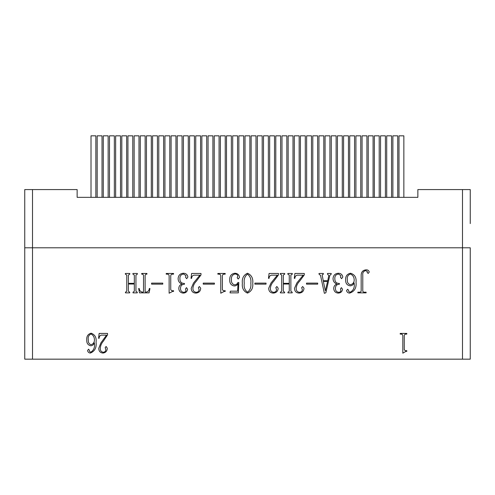 <?xml version="1.0" encoding="UTF-8"?>
<svg xmlns="http://www.w3.org/2000/svg" width="495" height="495" viewBox="0 0 495 495"><rect width="100%" height="100%" fill="white"/><g stroke="black" fill="none" stroke-linecap="round" stroke-linejoin="round"><path stroke-width="0.74" d="M470.25 359.166L24.75 359.166L24.75 247.791L470.25 247.791L470.25 359.166M470.25 223.585L470.25 189.579L470.25 223.585M90.826 345.795C87.918 345.133 86.563 343.165 86.755 339.892C86.477 336.34 87.924 334.106 91.092 333.197C94.978 334.595 96.636 337.621 96.067 342.274C96.698 347.657 94.805 351.252 90.368 353.059C88.822 352.929 87.887 352.094 87.572 350.559L88.562 349.198L89.465 350.33L89.378 351.24L90.641 352.261C93.864 350.336 95.096 347.193 94.347 342.843C93.778 344.594 92.602 345.578 90.826 345.795M333.03 278.691C333.271 275.319 335.053 273.506 338.376 273.24C340.888 273.345 342.367 274.595 342.812 276.99L341.606 278.691L340.492 277.33L340.9 275.622L338.475 274.038C335.833 274.434 334.626 276.055 334.849 278.914C334.874 281.94 336.39 283.449 339.384 283.456L339.384 284.248C336.792 284.347 335.486 285.708 335.449 288.331C335.393 290.645 336.433 291.97 338.58 292.304C339.867 292.322 340.64 291.759 340.9 290.602L340.492 288.901L341.401 287.651L342.509 289.241C342.169 291.697 340.721 292.984 338.178 293.102C335.505 292.848 334.026 291.376 333.735 288.672C333.717 286.388 334.762 284.842 336.866 284.025C334.434 283.072 333.154 281.296 333.03 278.691M323.247 280.733L327.789 280.733L328.798 275.511L327.486 274.15L327.486 273.469L331.217 273.469L331.217 274.15L329.806 275.399L325.871 292.762L324.355 293.325L320.525 275.399L319.009 274.15L319.009 273.469L323.346 273.469L323.346 274.15L322.14 274.942L323.247 280.733M317.697 283.115L317.697 284.136L306.504 284.136L306.504 283.115L317.697 283.115M192.932 288.109C192.784 290.577 193.861 291.976 196.162 292.304C197.889 292.236 198.86 291.363 199.089 289.693L198.377 287.651L199.386 286.518L200.698 288.22C200.518 291.178 198.934 292.805 195.958 293.102C192.932 292.972 191.355 291.388 191.219 288.331L193.539 282.998L199.893 275.171L193.941 275.171C192.431 275.579 191.658 276.643 191.621 278.351L191.014 278.351L191.621 273.469L201.001 273.469L201.001 274.942L196.261 281.296C194.343 283.202 193.236 285.473 192.932 288.109M178.107 278.691C178.342 275.319 180.124 273.506 183.453 273.24C185.959 273.345 187.444 274.595 187.89 276.99L186.683 278.691L185.569 277.33L185.972 275.622L183.552 274.038C180.91 274.434 179.704 276.055 179.92 278.914C179.951 281.94 181.467 283.449 184.462 283.456L184.462 284.248C181.869 284.347 180.557 285.708 180.526 288.331C180.471 290.645 181.51 291.97 183.657 292.304C184.944 292.322 185.718 291.759 185.972 290.602L185.569 288.901L186.479 287.651L187.586 289.241C187.246 291.697 185.798 292.984 183.249 293.102C180.582 292.848 179.097 291.376 178.813 288.672C178.794 286.388 179.84 284.842 181.937 284.025C179.506 283.072 178.231 281.296 178.107 278.691M169.129 293.213L169.129 275.963C169.073 274.768 168.43 274.162 167.211 274.15L166.202 274.15L166.202 273.469L173.566 273.469L173.566 274.15L172.662 274.15C171.419 274.137 170.781 274.744 170.744 275.963L170.744 289.693L171.753 290.72L173.566 290.72L173.566 291.4L172.662 291.4L169.129 293.213M162.775 283.115L162.775 284.136L151.581 284.136L151.581 283.115L162.775 283.115M141.694 273.469L146.941 273.469L146.941 274.15L146.031 274.15L145.128 275.059L145.128 290.942C144.973 291.759 145.27 292.137 146.031 292.081C147.98 291.846 149.094 290.633 149.36 288.449L149.966 288.56L149.057 292.873L139.479 292.873L138.668 288.56L139.175 288.449C139.429 290.565 140.469 291.772 142.3 292.081C143.272 292.223 143.674 291.809 143.513 290.831L143.513 275.059L142.603 274.15L141.694 274.15L141.694 273.469M126.77 275.059L125.359 274.15L125.359 273.469L129.795 273.469L129.795 274.15L128.384 275.059L128.384 283.338L134.331 283.338L134.331 275.059L132.92 274.15L132.92 273.469L137.356 273.469L137.356 274.15L135.946 275.059L135.946 291.283L137.257 292.192L137.257 292.873L133.019 292.873L133.019 292.192L134.331 291.283L134.331 284.025L128.384 284.025L128.384 291.283L129.696 292.192L129.696 292.873L125.458 292.873L125.458 292.192L126.77 291.283L126.77 275.059M402.819 353.17L402.819 335.919C402.806 334.775 402.237 334.168 401.105 334.106L400.201 334.106L400.201 333.426L406.797 333.426L406.797 334.106L405.98 334.106C404.823 334.144 404.254 334.744 404.267 335.919L404.267 349.649L405.17 350.67L406.797 350.67L406.797 351.351L405.98 351.351L402.819 353.17M100.312 348.065C100.108 350.429 101.067 351.827 103.201 352.261C104.81 352.131 105.689 351.258 105.825 349.649L105.188 347.608L106.091 346.475L107.267 348.177C107.205 351.017 105.788 352.644 103.022 353.059C100.2 352.805 98.783 351.221 98.777 348.288L100.85 342.955L106.543 335.127L101.215 335.127C99.817 335.61 99.13 336.668 99.136 338.302L98.592 338.302L99.136 333.426L107.539 333.426L107.539 334.898L103.294 341.253C101.549 343.221 100.553 345.485 100.312 348.065M214.415 283.115L214.415 284.136L203.222 284.136L203.222 283.115L214.415 283.115M220.77 293.213L220.77 275.963C220.714 274.768 220.071 274.162 218.858 274.15L217.85 274.15L217.85 273.469L225.206 273.469L225.206 274.15L224.303 274.15C223.066 274.137 222.422 274.744 222.385 275.963L222.385 289.693L223.394 290.72L225.206 290.72L225.206 291.4L224.303 291.4L220.77 293.213M234.085 285.949C231.047 285.269 229.6 283.264 229.748 279.935C229.544 276.018 231.258 273.785 234.89 273.24C237.569 273.395 239.116 274.756 239.531 277.33L238.219 279.031L237.21 277.782L237.817 275.851C237.359 274.539 236.35 273.933 234.791 274.038C232.248 274.843 231.14 276.736 231.462 279.712C231.196 282.385 232.204 284.087 234.488 284.817C236.152 284.792 237.291 284 237.916 282.435L238.825 282.546L238.324 292.873L230.051 292.873L230.354 291.171L237.619 291.171L238.021 283.685C237.161 285.225 235.849 285.98 234.085 285.949M247.5 273.24C251.516 275.01 253.267 278.339 252.747 283.227C253.23 288.078 251.479 291.369 247.5 293.102C243.552 291.345 241.838 288.059 242.358 283.227C241.838 278.376 243.552 275.047 247.5 273.24M296.214 288.109C296.066 290.577 297.142 291.976 299.444 292.304C301.17 292.236 302.148 291.363 302.371 289.693L301.665 287.651L302.674 286.518L303.986 288.22C303.8 291.178 302.216 292.805 299.24 293.102C296.214 292.972 294.636 291.388 294.5 288.331L296.821 282.998L303.175 275.171L297.223 275.171C295.713 275.579 294.94 276.643 294.902 278.351L294.302 278.351L294.902 273.469L304.283 273.469L304.283 274.942L299.543 281.296C297.625 283.202 296.517 285.473 296.214 288.109M281.692 275.059L280.281 274.15L280.281 273.469L284.718 273.469L284.718 274.15L283.307 275.059L283.307 283.338L289.259 283.338L289.259 275.059L287.843 274.15L287.843 273.469L292.285 273.469L292.285 274.15L290.868 275.059L290.868 291.283L292.18 292.192L292.18 292.873L287.948 292.873L287.948 292.192L289.259 291.283L289.259 284.025L283.307 284.025L283.307 291.283L284.619 292.192L284.619 292.873L280.38 292.873L280.38 292.192L281.692 291.283L281.692 275.059M270.394 288.109C270.245 290.577 271.322 291.976 273.624 292.304C275.35 292.236 276.321 291.363 276.55 289.693L275.845 287.651L276.853 286.518L278.159 288.22C277.98 291.178 276.396 292.805 273.419 293.102C270.394 292.972 268.816 291.388 268.68 288.331L271 282.998L277.355 275.171L271.402 275.171C269.893 275.579 269.119 276.643 269.082 278.351L268.482 278.351L269.082 273.469L278.462 273.469L278.462 274.942L273.723 281.296C271.805 283.202 270.697 285.473 270.394 288.109M266.056 283.115L266.056 284.136L254.863 284.136L254.863 283.115L266.056 283.115M350.175 285.838C347.038 285.318 345.529 283.35 345.64 279.935C345.442 276.229 347.057 273.995 350.479 273.24C354.698 274.434 356.549 277.46 356.029 282.317C356.61 287.935 354.488 291.53 349.674 293.102C348.016 293.028 346.97 292.192 346.543 290.602L347.657 289.241L348.666 290.373L348.567 291.283L349.977 292.304C353.504 290.553 354.878 287.416 354.111 282.886C353.399 284.699 352.087 285.683 350.175 285.838M362.786 291.283L363.695 292.192L366.114 292.192L366.114 292.873L357.842 292.873L357.842 292.192L360.261 292.192L361.171 291.283L361.171 275.171C361.27 271.922 362.915 270.146 366.114 269.837C367.835 269.763 368.88 270.517 369.239 272.108L368.132 273.469L367.024 272.108L367.321 271.316L365.712 270.635C363.466 271.142 362.489 272.658 362.786 275.171L362.786 291.283M350.479 274.038C347.923 274.904 346.884 276.872 347.354 279.935C347.156 282.404 348.134 283.994 350.281 284.705C352.261 284.39 353.541 283.22 354.111 281.185C354.482 277.738 353.275 275.356 350.479 274.038M250.829 283.227C251.336 279.298 250.229 276.272 247.5 274.15C244.796 276.247 243.719 279.273 244.27 283.227C243.713 287.168 244.79 290.157 247.5 292.192C250.192 290.095 251.305 287.106 250.829 283.227M327.585 281.414L323.346 281.414L325.364 290.831L327.585 281.414M91.092 333.995C88.747 334.991 87.813 336.959 88.296 339.892C88.061 342.262 88.933 343.846 90.913 344.656C92.757 344.279 93.901 343.103 94.347 341.142C94.737 337.825 93.654 335.443 91.092 333.995M470.25 189.579L417.86 189.579L417.86 197.344L77.14 197.344L77.14 189.579L24.75 189.579L24.75 247.791M374.356 197.344L374.356 135.834L379.207 135.834L379.207 197.344M355.917 197.344L355.917 135.834L360.768 135.834L360.768 197.344M343.592 197.344L343.592 135.834L348.443 135.834L348.443 197.344M171.097 197.344L171.097 135.834L175.948 135.834L175.948 197.344M220.386 197.344L220.386 135.834L225.237 135.834L225.237 197.344M195.742 197.344L195.742 135.834L200.593 135.834L200.593 197.344M146.458 197.344L146.458 135.834L151.309 135.834L151.309 197.344M238.868 197.344L238.868 135.834L243.719 135.834L243.719 197.344M263.507 197.344L263.507 135.834L268.358 135.834L268.358 197.344M214.224 197.344L214.224 135.834L219.075 135.834L219.075 197.344M325.073 197.344L325.073 135.834L329.924 135.834L329.924 197.344M127.939 197.344L127.939 135.834L132.784 135.834L132.784 197.344M288.152 197.344L288.152 135.834L293.003 135.834L293.003 197.344M103.294 197.344L103.294 135.834L108.145 135.834L108.145 197.344M312.791 197.344L312.791 135.834L317.642 135.834L317.642 197.344M269.67 197.344L269.67 135.834L274.521 135.834L274.521 197.344M294.308 197.344L294.308 135.834L299.159 135.834L299.159 197.344M368.237 197.344L368.237 135.834L373.088 135.834L373.088 197.344M245.025 197.344L245.025 135.834L249.876 135.834L249.876 197.344M164.94 197.344L164.94 135.834L169.791 135.834L169.791 197.344M189.579 197.344L189.579 135.834L194.43 135.834L194.43 197.344M318.953 197.344L318.953 135.834L323.804 135.834L323.804 197.344M140.295 197.344L140.295 135.834L145.146 135.834L145.146 197.344M91.012 197.344L91.012 135.834L95.863 135.834L95.863 197.344M109.494 197.344L109.494 135.834L114.345 135.834L114.345 197.344M275.789 197.344L275.789 135.834L280.64 135.834L280.64 197.344M115.657 197.344L115.657 135.834L120.508 135.834L120.508 197.344M158.777 197.344L158.777 135.834L163.628 135.834L163.628 197.344M257.344 197.344L257.344 135.834L262.195 135.834L262.195 197.344M232.706 197.344L232.706 135.834L237.557 135.834L237.557 197.344M134.139 197.344L134.139 135.834L138.99 135.834L138.99 197.344M300.434 197.344L300.434 135.834L305.285 135.834L305.285 197.344M226.506 197.344L226.506 135.834L231.357 135.834L231.357 197.344M152.578 197.344L152.578 135.834L157.429 135.834L157.429 197.344M201.861 197.344L201.861 135.834L206.712 135.834L206.712 197.344M177.222 197.344L177.222 135.834L182.073 135.834L182.073 197.344M251.144 197.344L251.144 135.834L255.995 135.834L255.995 197.344M337.435 197.344L337.435 135.834L342.286 135.834L342.286 197.344M362.074 197.344L362.074 135.834L366.925 135.834L366.925 197.344M331.273 197.344L331.273 135.834L336.124 135.834L336.124 197.344M121.813 197.344L121.813 135.834L126.664 135.834L126.664 197.344M183.422 197.344L183.422 135.834L188.273 135.834L188.273 197.344M208.061 197.344L208.061 135.834L212.912 135.834L212.912 197.344M380.556 197.344L380.556 135.834L385.407 135.834L385.407 197.344M392.882 197.344L392.882 135.834L397.732 135.834L397.732 197.344M97.175 197.344L97.175 135.834L102.026 135.834L102.026 197.344M306.634 197.344L306.634 135.834L311.485 135.834L311.485 197.344M281.989 197.344L281.989 135.834L286.84 135.834L286.84 197.344M349.718 197.344L349.718 135.834L354.568 135.834L354.568 197.344M399.001 197.344L399.001 135.834L403.852 135.834L403.852 197.344M386.719 197.344L386.719 135.834L391.57 135.834L391.57 197.344M32.509 189.579L32.509 359.166M462.491 359.166L462.491 189.579"/></g></svg>
